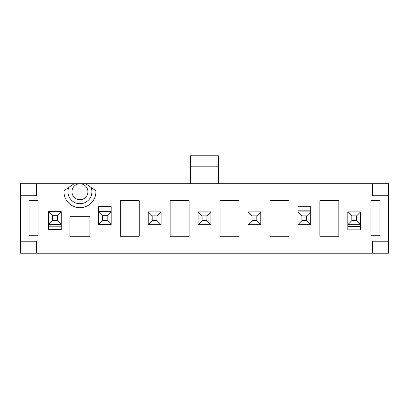 <?xml version="1.0" encoding="UTF-8"?>
<svg xmlns="http://www.w3.org/2000/svg" width="409" height="409" viewBox="0 0 409 409"><rect width="100%" height="100%" fill="white"/><g stroke="black" fill="none" stroke-linecap="round" stroke-linejoin="round"><path stroke-width="0.61" d="M68.738 187.47A11.979 11.979 0 0 0 79.939 203.702A11.979 11.979 0 0 0 91.135 187.47L95.875 190.742A15.971 15.971 0 0 1 79.939 207.695A15.971 15.971 0 0 1 63.998 190.742L74.152 183.738L79.939 183.738A7.986 7.986 0 0 0 73.022 195.717A7.986 7.986 0 0 0 86.851 195.717A7.986 7.986 0 0 0 79.939 183.738L388.55 183.738L388.55 195.717L372.579 195.717L372.579 183.738M319.879 236.238L319.879 200.707L338.846 200.707L338.846 236.238L319.879 236.238M269.976 236.238L269.976 200.707L288.938 200.707L288.938 236.238L269.976 236.238M220.073 236.238L220.073 200.707L239.035 200.707L239.035 236.238L220.073 236.238M170.164 236.238L170.164 200.707L189.127 200.707L189.127 236.238L170.164 236.238M38.017 200.707L38.017 235.241L29.034 235.241L29.034 200.707L38.017 200.707M107.184 215.681L102.393 215.681L102.393 220.471L107.184 220.471L107.184 215.681L111.176 211.688L111.176 224.664L98.4 224.664L98.4 211.688L111.176 211.688L111.176 206.494L98.4 206.494L98.4 209.955L111.176 209.955M156.99 215.88L161.085 211.888L161.085 224.664L148.206 224.664L148.206 211.888L160.982 211.888L160.982 224.664L156.99 220.671L156.99 215.88L152.199 215.88L152.199 220.671L156.99 220.671M206.898 215.88L210.988 211.888L210.988 224.664L198.114 224.664L198.114 211.888L210.886 211.888L210.886 224.664L206.898 220.671L206.898 215.88L202.102 215.88L202.102 220.671L206.898 220.671M256.801 215.88L260.891 211.888L260.891 224.664L248.018 224.664L248.018 211.888L260.794 211.888L260.794 224.664L256.801 220.671L256.801 215.88L252.01 215.88L252.01 220.671L256.801 220.671M306.704 215.88L301.914 215.88L301.914 220.671L306.704 220.671L306.704 215.88L310.799 211.888L310.799 224.664L297.921 224.664L297.921 211.888L310.697 211.888L310.697 206.698L297.921 206.698L297.921 210.154L310.697 210.154M351.822 220.671L356.612 220.671L356.612 215.88L351.822 215.88L351.822 220.671L347.829 224.664L347.829 211.888L360.702 211.888L360.702 224.664L347.829 224.664L347.829 229.853L360.605 229.853L360.605 226.392L347.829 226.392M370.983 200.707L370.983 235.241L379.966 235.241L379.966 200.707L370.983 200.707M74.152 183.738L20.45 183.738L20.45 253.207L372.579 253.207L372.579 241.228L388.55 241.228L388.55 195.717M69.954 236.238L69.954 216.279L89.919 216.279L89.919 236.238L69.954 236.238M139.224 236.238L120.261 236.238L120.261 200.707L139.224 200.707L139.224 236.238M372.579 253.207L388.55 253.207L388.55 241.228M36.421 183.738L36.421 195.717L20.45 195.717M20.45 241.228L36.421 241.228L36.421 253.207M190.528 183.738L190.528 155.793L218.472 155.793L218.472 183.738M91.135 187.47L85.721 183.738M198.114 211.888L202.102 215.88M198.114 224.664L202.102 220.671M52.49 220.471L57.28 220.471L57.28 215.681L52.49 215.681L52.49 220.471L48.497 224.464L48.497 211.688L61.273 211.688L61.273 224.464L48.497 224.464L48.497 229.653L61.273 229.653L61.273 226.192L48.497 226.192M57.28 220.471L61.273 224.464L61.273 226.192M52.49 215.681L48.497 211.688M61.273 211.688L57.28 215.681M148.206 211.888L152.199 215.88M148.206 224.664L152.199 220.671M107.184 220.471L111.176 224.464L98.4 224.464L102.393 220.471M102.393 215.681L98.4 211.688L98.4 209.955M252.01 215.88L248.018 211.888M248.018 224.664L252.01 220.671M301.914 215.88L297.921 211.888L297.921 210.154M310.697 211.888L310.697 224.664L306.704 220.671M297.921 224.664L301.914 220.671M356.612 215.88L360.605 211.888L360.605 226.392M351.822 215.88L347.829 211.888M356.612 220.671L360.605 224.664M190.528 166.172L218.472 166.172"/></g></svg>
